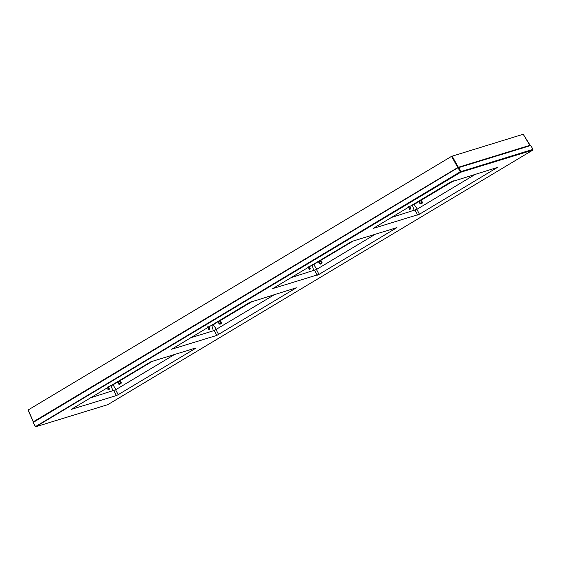 <?xml version="1.0" encoding="UTF-8"?>
<svg xmlns="http://www.w3.org/2000/svg" width="561" height="561" viewBox="0 0 561 561"><rect width="100%" height="100%" fill="white"/><g stroke="black" fill="none" stroke-linecap="round" stroke-linejoin="round"><path stroke-width="0.84" d="M452.096 156.084L458.372 167.255L457.811 167.529L529.907 145.397L523.182 134.268L451.542 156.358L28.253 409.916L33.337 421.851M451.542 156.358L457.811 167.529L33.485 421.704M309.742 267.485L309.363 266.643M308.115 266.657L309.223 269.448L310.051 269.196L310.149 268.502L309.181 266.384M308.213 266.678L309.027 268.859L310.198 268.488M308.704 268.943L310.184 268.453L309.286 266.692M312 265.065L318.339 261.461L319.609 263.852L320.478 264.07L321.895 263.221L322.084 262.366L320.506 260.563L318.767 261.671L319.798 263.775L321.776 262.597L320.198 260.346L313.844 264.554L310.654 265.879M319.609 263.852L322.084 262.366M209.316 327.638L208.944 326.804M207.689 326.811L208.804 329.602L209.625 329.349L209.758 328.662L208.755 326.537M209.625 329.349L209.73 328.655M207.787 326.832L208.601 329.012L209.758 328.662M208.285 329.097L209.779 328.641M211.581 325.226L217.92 321.614L219.183 324.006L220.059 324.223L221.469 323.374L221.658 322.519L220.08 320.717L218.341 321.825L219.372 323.935L221.35 322.75L219.779 320.499L213.425 324.707L210.228 326.032M219.183 324.006L221.658 322.519M107.263 386.964L108.378 389.755L109.199 389.502L109.304 388.808M108.897 387.791L108.518 386.957M107.368 386.992L108.182 389.166L109.29 389.103L108.329 386.69M107.859 389.25L108.511 389.018L108.378 389.755M109.199 389.502L109.332 388.815M152.269 361.34L117.915 381.985L119.36 384.152L120.931 382.904L119.353 380.653L117.494 381.768L118.757 384.159L119.633 384.376L121.05 383.528L121.239 382.672L119.353 380.653L150.895 361.761L195.27 348.143M121.239 382.672L118.757 384.159M412.426 204.912L418.765 201.308L420.028 203.699L420.904 203.909L422.321 203.068L422.51 202.212L420.932 200.41L419.186 201.518L420.224 203.622L422.202 202.437L420.624 200.193L418.765 201.308L419.186 201.518L412.412 205.312L414.207 210.487M422.51 202.212L421.816 202.64L420.378 200.333M420.028 203.699L421.816 202.64L422.321 203.068M408.534 206.504L409.649 209.295L410.47 209.043L410.575 208.341M410.168 207.325L409.789 206.49M408.632 206.525L409.733 208.895L410.603 208.348L409.6 206.231M409.13 208.79L410.659 208.292L409.712 206.539M458.134 167.346L530.152 145.243L530.832 145.474L458.821 167.578L458.134 167.346L33.246 421.858L33.253 422.419L458.351 167.501M375.372 234.196L316.446 269.497L291.04 277.625M150.909 361.761L71.24 409.39L116.408 395.568L118.196 394.685L115.601 389.804L174.527 354.51M115.601 389.804L90.188 397.938M216.827 335.408L296.32 287.793L249.54 302.484L171.666 349.237L216.827 335.408L214.232 330.534L190.614 337.778M274.953 294.357L214.232 330.534M475.798 174.043L416.872 209.344L391.459 217.472M419.467 214.225L373.156 228.432L450.385 182.171L497.341 167.466L419.467 214.225L416.872 209.344M107.852 404.635L532.747 150.124L460.728 172.227L35.841 426.739L107.852 404.635M319.041 274.378L272.737 288.585L351.754 241.447L396.922 227.626L319.041 274.378L316.446 269.497M118.196 394.685L195.424 348.423M532.747 150.124L532.908 149.38L460.223 171.813L35.371 426.662L33.036 422.265M35.841 426.739L35.371 426.662M460.223 171.813L458.148 167.907M35.329 426.325L33.253 422.419M460.897 171.484L458.821 167.578M532.908 149.38L530.832 145.474M33.323 421.809L28.106 410.063M452.166 181.301L420.932 200.41L453.54 180.873M351.74 241.454L320.506 260.563L353.114 241.027M312.126 265.03L313.788 270.647M310.051 269.196L310.135 268.796M309.223 269.448L308.557 267.134M316.853 269.259L313.543 264.336M318.543 261.335L320.478 264.07M319.952 260.486L321.895 263.221M251.321 301.608L220.08 320.717L252.695 301.187M211.707 325.184L213.362 330.801M208.86 326.853L209.716 328.949M208.804 329.602L208.131 327.287M213.117 324.489L216.427 329.412M218.117 321.488L220.059 324.223M219.533 320.64L221.469 323.374M116.001 389.565L112.999 384.86L117.796 381.985L111.155 385.379M111.281 385.337L109.809 386.185M112.698 384.643L112.999 384.86L111.148 385.772L112.936 390.954M107.712 387.441L108.511 389.018L109.339 388.766L108.441 387.006M119.633 384.376L117.691 381.641M119.107 380.793L121.05 383.528M417.272 209.099L413.969 204.176M420.904 203.909L418.962 201.182M412.552 204.877L411.073 205.719M410.47 209.043L410.561 208.636M409.649 209.295L408.976 206.981M417.679 215.101L415.084 210.221M317.253 275.255L314.658 270.374M116.408 395.568L113.813 390.687M218.622 334.531L216.027 329.651M33.274 421.837L28.05 410.063M530.11 145.243L523.238 134.261M310.114 268.523L309.328 266.671M209.688 328.676L208.902 326.825M108.483 386.978L109.269 388.829M409.754 206.511L410.54 208.369"/></g></svg>
